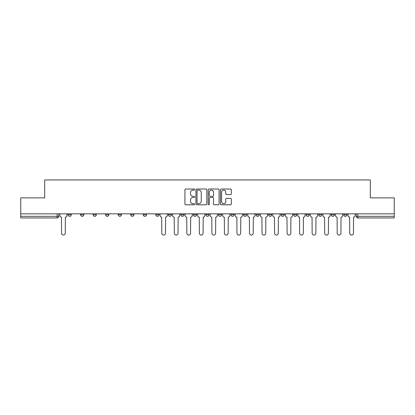 <?xml version="1.0" encoding="UTF-8"?>
<svg xmlns="http://www.w3.org/2000/svg" width="415" height="415" viewBox="0 0 415 415"><rect width="100%" height="100%" fill="white"/><g stroke="black" fill="none" stroke-linecap="round" stroke-linejoin="round"><path stroke-width="0.62" d="M194.651 189.567A0.55 0.55 0 0 0 194.096 189.012L185.718 189.012A0.789 0.789 0 0 0 184.929 189.8L184.929 203.993A0.789 0.789 0 0 0 185.718 204.782L194.096 204.782A0.55 0.55 0 0 0 194.651 204.232A0.55 0.55 0 0 0 194.096 203.677L193.011 203.677A2.521 2.521 0 0 1 190.49 201.156L190.49 199.973A2.521 2.521 0 0 1 193.011 197.452L194.096 197.452A0.55 0.55 0 0 0 194.651 196.897A0.55 0.55 0 0 0 194.096 196.347L193.011 196.347A2.521 2.521 0 0 1 190.49 193.821L190.49 192.638A2.521 2.521 0 0 1 193.011 190.117L194.096 190.117A0.55 0.55 0 0 0 194.651 189.567M331.196 214.731L331.196 213.844L331.196 214.731A1.608 1.608 0 0 0 332.804 216.334A1.608 1.608 0 0 1 331.196 214.731L334.412 214.731A1.608 1.608 0 0 1 332.804 216.334M318.668 214.731L318.668 213.844L318.668 214.731A1.608 1.608 0 0 0 320.271 216.334A1.608 1.608 0 0 1 318.668 214.731L321.879 214.731A1.608 1.608 0 0 1 320.271 216.334M281.074 213.844L281.074 214.731L284.291 214.731A1.608 1.608 0 0 1 282.682 216.334A1.608 1.608 0 0 1 281.074 214.731L281.074 213.844M268.546 213.844L268.546 214.731L271.758 214.731A1.608 1.608 0 0 1 270.149 216.334A1.608 1.608 0 0 1 268.546 214.731L268.546 213.844M205.892 213.844L205.892 214.731L209.108 214.731A1.608 1.608 0 0 1 207.5 216.334A1.608 1.608 0 0 1 205.892 214.731L205.892 213.844M168.303 213.844L168.303 214.731L171.514 214.731A1.608 1.608 0 0 1 169.911 216.334A1.608 1.608 0 0 1 168.303 214.731L168.303 213.844M143.242 213.844L143.242 214.731L146.454 214.731A1.608 1.608 0 0 1 144.851 216.334A1.608 1.608 0 0 1 143.242 214.731L143.242 213.844M130.709 213.844L130.709 214.731L133.926 214.731A1.608 1.608 0 0 1 132.318 216.334A1.608 1.608 0 0 1 130.709 214.731L130.709 213.844M105.649 214.731L105.649 213.844L105.649 214.731A1.608 1.608 0 0 0 107.257 216.334A1.608 1.608 0 0 1 105.649 214.731L108.865 214.731A1.608 1.608 0 0 1 107.257 216.334M80.588 214.731L80.588 213.844L80.588 214.731A1.608 1.608 0 0 0 82.196 216.334A1.608 1.608 0 0 1 80.588 214.731L83.804 214.731A1.608 1.608 0 0 1 82.196 216.334A1.608 1.608 0 0 0 83.804 214.731L83.804 213.844L83.804 214.731M230.543 194.573A0.789 0.789 0 0 0 231.331 193.784L231.331 189.8A0.789 0.789 0 0 0 230.543 189.012L221.237 189.012A0.789 0.789 0 0 0 220.448 189.8L220.448 203.993A0.789 0.789 0 0 0 221.237 204.782L230.543 204.782A0.789 0.789 0 0 0 231.331 203.993L231.331 199.184A0.789 0.789 0 0 0 230.543 198.396L226.559 198.396A0.789 0.789 0 0 0 225.77 199.184L225.77 201.571A2.111 2.111 0 0 1 223.664 203.677A2.111 2.111 0 0 1 221.553 201.571L221.553 192.228A2.111 2.111 0 0 1 223.664 190.117A2.111 2.111 0 0 1 225.77 192.228L225.77 193.784A0.789 0.789 0 0 0 226.559 194.573L230.543 194.573M20.75 213.844L20.75 197.862L44.685 197.862L44.685 179.949L370.315 179.949L370.315 197.862L394.25 197.862L394.25 213.844L20.75 213.844L20.75 216.334L58.743 216.334L58.743 213.844L58.743 216.334A1.608 1.608 0 0 1 57.135 217.942L20.75 217.942L20.75 216.334M206.81 189.8A0.789 0.789 0 0 0 206.022 189.012L196.72 189.012A0.789 0.789 0 0 0 195.932 189.8L195.932 203.993A0.789 0.789 0 0 0 196.72 204.782L206.022 204.782A0.789 0.789 0 0 0 206.81 203.993L206.81 189.8M208.978 189.012L218.28 189.012A0.789 0.789 0 0 1 219.068 189.8L219.068 203.993A0.789 0.789 0 0 1 218.28 204.782L214.301 204.782A0.789 0.789 0 0 1 213.512 203.993L213.512 198.24A0.789 0.789 0 0 0 212.724 197.452L210.083 197.452A0.789 0.789 0 0 0 209.295 198.24L209.295 204.232A0.55 0.55 0 0 1 208.74 204.782A0.55 0.55 0 0 1 208.19 204.232L208.19 189.8A0.789 0.789 0 0 1 208.978 189.012M356.257 213.844L356.257 216.334L394.25 216.334L394.25 217.942L357.865 217.942A1.608 1.608 0 0 1 356.257 216.334L356.257 213.844M394.25 213.844L394.25 216.334M346.94 213.844L346.94 214.731A1.608 1.608 0 0 1 345.332 216.334A1.608 1.608 0 0 1 343.729 214.731A1.608 1.608 0 0 0 345.332 216.334A1.608 1.608 0 0 0 346.94 214.731L343.729 214.731L343.729 213.844M334.412 213.844L334.412 214.731L334.412 213.844M321.879 213.844L321.879 214.731L321.879 213.844M306.135 213.844L306.135 214.731L309.351 214.731L309.351 213.844L309.351 214.731A1.608 1.608 0 0 1 307.743 216.334A1.608 1.608 0 0 1 306.135 214.731A1.608 1.608 0 0 0 307.743 216.334M296.818 214.731L296.818 213.844L296.818 214.731A1.608 1.608 0 0 1 295.21 216.334A1.608 1.608 0 0 1 293.607 214.731L296.818 214.731A1.608 1.608 0 0 1 295.21 216.334M293.607 213.844L293.607 214.731M284.291 213.844L284.291 214.731M271.758 213.844L271.758 214.731M259.23 213.844L259.23 214.731A1.608 1.608 0 0 1 257.622 216.334A1.608 1.608 0 0 1 256.014 214.731L259.23 214.731M256.014 213.844L256.014 214.731M246.697 213.844L246.697 214.731A1.608 1.608 0 0 1 245.089 216.334A1.608 1.608 0 0 1 243.486 214.731L246.697 214.731A1.608 1.608 0 0 1 245.089 216.334M243.486 213.844L243.486 214.731M234.169 213.844L234.169 214.731A1.608 1.608 0 0 1 232.561 216.334A1.608 1.608 0 0 1 230.953 214.731L234.169 214.731M230.953 213.844L230.953 214.731M221.636 213.844L221.636 214.731A1.608 1.608 0 0 1 220.028 216.334A1.608 1.608 0 0 1 218.425 214.731A1.608 1.608 0 0 0 220.028 216.334M218.425 213.844L218.425 214.731L221.636 214.731M209.108 213.844L209.108 214.731A1.608 1.608 0 0 1 207.5 216.334M196.575 213.844L196.575 214.731A1.608 1.608 0 0 1 194.972 216.334A1.608 1.608 0 0 1 193.364 214.731L196.575 214.731M193.364 213.844L193.364 214.731M184.047 213.844L184.047 214.731A1.608 1.608 0 0 1 182.439 216.334A1.608 1.608 0 0 1 180.831 214.731L184.047 214.731L184.047 213.844M180.831 213.844L180.831 214.731M171.514 213.844L171.514 214.731M158.987 213.844L158.987 214.731A1.608 1.608 0 0 1 157.378 216.334A1.608 1.608 0 0 1 155.77 214.731L158.987 214.731L158.987 213.844M155.77 213.844L155.77 214.731M146.454 214.731L146.454 213.844L146.454 214.731A1.608 1.608 0 0 1 144.851 216.334M133.926 214.731L133.926 213.844L133.926 214.731A1.608 1.608 0 0 1 132.318 216.334M121.393 213.844L121.393 214.731A1.608 1.608 0 0 1 119.79 216.334A1.608 1.608 0 0 1 118.182 214.731A1.608 1.608 0 0 0 119.79 216.334A1.608 1.608 0 0 0 121.393 214.731L121.393 213.844M118.182 213.844L118.182 214.731L121.393 214.731M108.865 213.844L108.865 214.731M96.332 213.844L96.332 214.731A1.608 1.608 0 0 1 94.729 216.334A1.608 1.608 0 0 1 93.121 214.731L96.332 214.731M93.121 213.844L93.121 214.731M71.271 213.844L71.271 214.731A1.608 1.608 0 0 1 69.668 216.334A1.608 1.608 0 0 1 68.06 214.731A1.608 1.608 0 0 0 69.668 216.334A1.608 1.608 0 0 0 71.271 214.731L71.271 213.844M68.06 213.844L68.06 214.731L71.271 214.731M197.587 190.117A0.55 0.55 0 0 0 197.032 190.667L197.032 203.127A0.55 0.55 0 0 0 197.587 203.677L198.728 203.677A2.521 2.521 0 0 0 201.254 201.156L201.254 192.638A2.521 2.521 0 0 0 198.728 190.117L197.587 190.117M213.512 192.264A2.111 2.111 0 0 0 211.401 190.158A2.111 2.111 0 0 0 209.295 192.264L209.295 195.558A0.789 0.789 0 0 0 210.083 196.347L212.724 196.347A0.789 0.789 0 0 0 213.512 195.558L213.512 192.264M59.827 213.844L59.827 215.53A1.608 1.608 0 0 0 61.436 217.138L61.555 233.204A1.847 1.847 0 0 0 63.402 235.051A1.847 1.847 0 0 0 65.248 233.204L65.368 217.138A1.608 1.608 0 0 0 66.976 215.53L66.976 213.844M160.071 213.844L160.071 215.53A1.608 1.608 0 0 0 161.674 217.138L161.798 233.204A1.847 1.847 0 0 0 163.645 235.051A1.847 1.847 0 0 0 165.492 233.204L165.611 217.138A1.608 1.608 0 0 0 167.219 215.53L167.219 213.844M172.599 213.844L172.599 215.53A1.608 1.608 0 0 0 174.207 217.138L174.326 233.204A1.847 1.847 0 0 0 176.173 235.051A1.847 1.847 0 0 0 178.019 233.204L178.144 217.138A1.608 1.608 0 0 0 179.747 215.53L179.747 213.844M185.132 213.844L185.132 215.53A1.608 1.608 0 0 0 186.734 217.138L186.859 233.204A1.847 1.847 0 0 0 188.706 235.051A1.847 1.847 0 0 0 190.552 233.204L190.672 217.138A1.608 1.608 0 0 0 192.28 215.53L192.28 213.844M197.659 213.844L197.659 215.53A1.608 1.608 0 0 0 199.267 217.138L199.387 233.204A1.847 1.847 0 0 0 201.234 235.051A1.847 1.847 0 0 0 203.08 233.204L203.205 217.138A1.608 1.608 0 0 0 204.808 215.53L204.808 213.844M210.192 213.844L210.192 215.53A1.608 1.608 0 0 0 211.795 217.138L211.92 233.204A1.847 1.847 0 0 0 213.767 235.051A1.847 1.847 0 0 0 215.613 233.204L215.733 217.138A1.608 1.608 0 0 0 217.341 215.53L217.341 213.844M222.72 213.844L222.72 215.53A1.608 1.608 0 0 0 224.328 217.138L224.448 233.204A1.847 1.847 0 0 0 226.294 235.051A1.847 1.847 0 0 0 228.141 233.204L228.266 217.138A1.608 1.608 0 0 0 229.869 215.53L229.869 213.844M235.253 213.844L235.253 215.53A1.608 1.608 0 0 0 236.856 217.138L236.981 233.204A1.847 1.847 0 0 0 238.827 235.051A1.847 1.847 0 0 0 240.674 233.204L240.793 217.138A1.608 1.608 0 0 0 242.401 215.53L242.401 213.844M247.781 213.844L247.781 215.53A1.608 1.608 0 0 0 249.389 217.138L249.508 233.204A1.847 1.847 0 0 0 251.355 235.051A1.847 1.847 0 0 0 253.202 233.204L253.326 217.138A1.608 1.608 0 0 0 254.929 215.53L254.929 213.844M260.314 213.844L260.314 215.53A1.608 1.608 0 0 0 261.917 217.138L262.041 233.204A1.847 1.847 0 0 0 263.888 235.051A1.847 1.847 0 0 0 265.735 233.204L265.854 217.138A1.608 1.608 0 0 0 267.462 215.53L267.462 213.844M272.842 213.844L272.842 215.53A1.608 1.608 0 0 0 274.45 217.138L274.569 233.204A1.847 1.847 0 0 0 276.416 235.051A1.847 1.847 0 0 0 278.263 233.204L278.387 217.138A1.608 1.608 0 0 0 279.99 215.53L279.99 213.844M285.375 213.844L285.375 215.53A1.608 1.608 0 0 0 286.978 217.138L287.102 233.204A1.847 1.847 0 0 0 288.949 235.051A1.847 1.847 0 0 0 290.796 233.204L290.915 217.138A1.608 1.608 0 0 0 292.523 215.53L292.523 213.844M297.903 213.844L297.903 215.53A1.608 1.608 0 0 0 299.511 217.138L299.63 233.204A1.847 1.847 0 0 0 301.477 235.051A1.847 1.847 0 0 0 303.324 233.204L303.443 217.138A1.608 1.608 0 0 0 305.051 215.53L305.051 213.844M310.436 213.844L310.436 215.53A1.608 1.608 0 0 0 312.038 217.138L312.158 233.204A1.847 1.847 0 0 0 314.01 235.051A1.847 1.847 0 0 0 315.857 233.204L315.976 217.138A1.608 1.608 0 0 0 317.584 215.53L317.584 213.844M322.963 213.844L322.963 215.53A1.608 1.608 0 0 0 324.572 217.138L324.691 233.204A1.847 1.847 0 0 0 326.538 235.051A1.847 1.847 0 0 0 328.384 233.204L328.504 217.138A1.608 1.608 0 0 0 330.112 215.53L330.112 213.844M335.496 213.844L335.496 215.53A1.608 1.608 0 0 0 337.099 217.138L337.219 233.204A1.847 1.847 0 0 0 339.071 235.051A1.847 1.847 0 0 0 340.917 233.204L341.037 217.138A1.608 1.608 0 0 0 342.645 215.53L342.645 213.844M348.024 213.844L348.024 215.53A1.608 1.608 0 0 0 349.632 217.138L349.752 233.204A1.847 1.847 0 0 0 351.598 235.051A1.847 1.847 0 0 0 353.445 233.204L353.564 217.138A1.608 1.608 0 0 0 355.173 215.53L355.173 213.844M57.135 213.844L57.135 217.942M357.865 213.844L357.865 217.942"/></g></svg>

